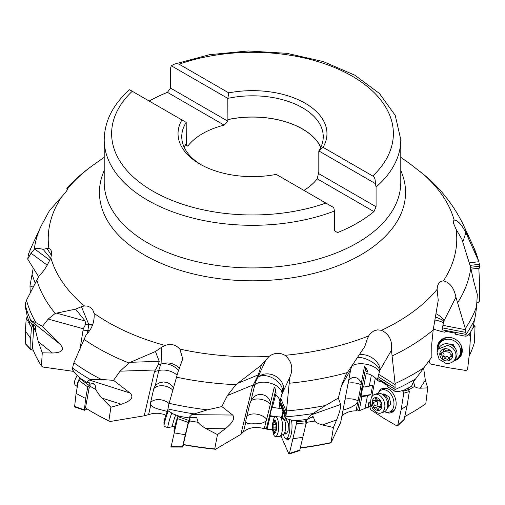 <?xml version="1.0" encoding="UTF-8"?>
<svg xmlns="http://www.w3.org/2000/svg" width="505" height="505" viewBox="0 0 505 505"><rect width="100%" height="100%" fill="white"/><g stroke="black" fill="none" stroke-linecap="round" stroke-linejoin="round"><path stroke-width="0.76" d="M130.056 393.035L113.537 380.341L101.467 379.495C96.266 379.287 92.68 379.369 90.711 379.747L89.183 379.994L130.056 393.035C134.172 397.157 131.256 400.894 121.301 404.246L110.892 407.27L108.859 420.861L110.052 421.505L144.228 415.811L153.419 413.305L158.488 413.26L163.342 414.214L165.874 415.211M214.751 448.92A225.085 129.955 180 0 1 183.309 444.469L188.258 423.455L190.076 421.031A225.4 130.138 0 0 0 198.099 422.275C199.058 423.922 201.665 426.018 205.926 428.562L217.466 434.597L214.751 448.92L215.559 449.254L240.885 434.357L243.473 431.794C248.952 427.419 255.89 426.372 264.279 428.657L266.476 428.322L267 429.509L272.473 429.414M305.929 424.143L306.731 422.3A225.4 130.138 0 0 0 314.76 421.063C315.713 422.407 318.257 423.708 322.398 424.958L333.426 427.495L330.964 442.834L340.654 422.521L350.678 369.755L341.481 385.668L338.363 398.041L325.536 405.496L310.682 415.041L340.604 404.48L338.363 398.041M341.816 416.385L344.189 414.037L348.059 412.08L352.862 410.982L356.094 410.811L357.71 409.89L359.169 410.767L370.266 406.197M159.201 361.327L155.452 351.512L130.334 362.3L159.201 361.327L158.229 364.774L154.492 371.522L144.228 415.811M113.537 380.341L120.038 371.175L129.046 363.013A218.842 126.345 180 0 1 97.755 348.027A218.842 126.345 180 0 1 84.076 339.36L86.336 334.48C92.005 328.919 94.599 321.881 94.132 313.371L92.75 309.849L90.376 307.343L87.27 306.062L84.474 305.948L81.419 306.693L75.586 309.129L55.234 313.397L48.177 319.078L42.464 326.35L35.937 322.632L30.325 320.359L60.246 344.353L42.464 326.35M110.892 407.27L101.928 398.066C98.696 394.361 96.726 391.558 96.019 389.652A225.4 130.138 0 0 1 93.116 388.004A225.4 130.138 0 0 1 90.142 386.256L89.625 382.859M108.859 420.861A225.085 129.955 180 0 1 93.343 412.699A225.085 129.955 180 0 1 93.337 412.699A225.085 129.955 180 0 1 85.484 407.926L89.126 388.067M89.372 387.884L88.855 388.2L90.142 386.256M41.454 365.986A225.085 129.955 180 0 1 32.415 348.046L33.715 327.297A225.4 130.138 0 0 0 35.868 331.93L38.279 341.632L42.262 352.837L41.454 365.986L42.717 367.015L73.768 371.415M410.868 164.396A204.266 117.936 0 0 0 410.016 163.803L426.624 176.857M472.63 328.351L475.035 326.344L474.397 342.605A225.085 129.955 180 0 1 469.101 356.151M475.035 326.344L473.368 324.923M462.902 241.636L465.888 232.729C461.519 224.378 457.606 220.161 454.159 220.092L453.389 221.215L453.578 223.418L456.097 229.308L461.879 239.181L470.389 266.577L473.942 282.194L477.326 294.478L476.569 306.459C476.045 311.976 475.375 316.319 474.561 319.482L473.103 327.417A229.668 132.594 0 0 1 470.149 332.864L468.129 335.206L465.919 336.286L465.951 332.423L465.294 328.603L455.933 297.211L444.204 320.334A14.828 7.455 -148.9 0 0 436.402 313.857M408.823 389.929L408.854 389.721A225.4 130.138 0 0 0 414.738 386.331C415.426 387.43 417.231 388.055 420.147 388.206L427.703 387.872L425.336 380.208L423.632 368.202M455.933 297.211C454.033 287.888 449.86 282.421 443.415 280.824L440.695 281.405L438.649 283.324L437.437 286.354L437.109 289.365L438.239 300.305L433.195 329.967L431.724 344.176L431.876 357.01L413.248 382.083L411.613 386.161L413.223 382.992C413.835 381.982 414.037 381.862 413.822 382.638L413.765 382.171M427.703 387.872L425.797 403.741A225.085 129.955 180 0 1 411.663 412.699A225.085 129.955 180 0 1 404.909 416.436M408.854 389.721L408.728 387.733M368.41 407.257L369.168 403.255A0.739 0.417 -57.7 0 1 369.805 402.434L370.765 402.094M370.746 401.664L369.363 402.157A0.739 0.417 122.3 0 0 368.726 402.977L367.968 406.992M375.215 377.86A5.561 3.106 122.3 0 0 375.284 378.258M365.014 408.678L367.457 395.762L370.891 394.55L372.709 384.962L369.275 386.167L371.358 375.146M359.169 410.767L361.833 396.696L367.457 395.762M361.833 396.696L361.031 396.191L362.849 386.603L363.644 387.108L366.264 373.277L366.857 373.605L367.192 371.813C367.684 370.638 366.775 368.865 364.477 366.504A7.417 4.141 -57.7 0 1 365.159 370.525L357.71 409.89M364.477 366.504L361.302 383.289A10.895 6.085 122.3 0 1 361.113 384.778L358.089 400.762A10.895 6.085 122.3 0 1 357.698 402.327L356.094 410.811M342.99 410.18L345.963 409.157C351.032 407.693 354.946 405.42 357.698 402.327M333.426 427.495L336.583 419.952C339.676 412.25 341.014 407.093 340.604 404.48M330.756 442.651A225.085 129.955 180 0 1 300.374 447.79M306.731 422.3L306.118 419.472M282.03 408.356L278.956 408.324L279.839 404.656M280.471 417.338L281.481 417.345L283.065 410.786M267 429.509L270.175 416.347L275.061 417.054M270.175 416.347L269.891 415.672L272.056 406.695L272.34 407.371L276.084 393.206L275.509 389.374L274.278 387.196L270.491 402.902A10.895 8.358 157 0 1 270.282 404.335L266.678 419.289A10.895 8.358 157 0 1 266.192 420.722L264.279 428.657M266.476 428.322L275.351 391.489A7.417 5.688 -23 0 0 275.275 388.856M243.473 431.794L245.872 421.858C246.465 423.449 249.009 424.086 253.497 423.771C259.69 424.048 263.919 423.032 266.192 420.722M245.872 421.858A6.641 2.108 -63.4 0 1 245.828 421.561A6.641 2.108 -63.4 0 1 246.061 419.453L249.666 404.492A6.641 2.108 116.6 0 1 250.833 401.279L254.842 384.64L252.374 386.697L240.885 434.357M310.682 415.041L307.482 419.276A229.668 132.594 0 0 1 297.83 420.526L291.846 420.198L285.729 418.5L289.769 377.443C293.531 368.738 291.959 361.359 285.054 355.312C279.517 352.332 274.196 352.705 269.083 356.429L261.325 365.159L258.276 374.868L252.374 386.697M261.325 365.159L235.93 384.671L227.401 395.548L221.84 406.582L207.467 409.826L191.799 414.649L232.679 415.041L221.84 406.582M217.466 434.597L225.299 428.751C232.83 422.691 235.286 418.121 232.679 415.041M188.258 423.455L190.05 419.491M190.076 421.031L189.337 417.799M215.559 449.254A223.974 129.312 0 0 1 183.391 444.716L183.309 444.469M148.634 414.334L150.78 405.092C152.687 407.074 156.013 408.621 160.76 409.732L167.344 411.442M150.78 405.092A6.641 4.04 -37.4 0 1 150.534 402.681L153.754 388.781A6.641 4.04 -37.4 0 1 155.212 385.972L158.791 370.506L154.492 371.522M191.799 414.649L188.624 417.906A229.668 132.594 0 0 1 179.18 416.196L173.436 414.049L167.654 410.514L168.809 404.41L178.082 371.699L182.766 358.853L179.862 349.113C175.809 344.65 170.879 343.438 165.066 345.47L161.676 347.206L155.452 351.512M130.334 362.3L129.046 363.013M81.419 306.693L88.855 324.646A14.828 12.442 157.5 0 1 92.63 324.816M89.183 379.994L86.879 382.399A229.668 132.594 0 0 1 80.181 378.195L76.217 374.552L72.31 369.515L73.484 363.77L84.076 339.36M86.879 382.399L92.358 383.333L94.391 383.996L95.079 384.886A225.4 130.138 180 0 1 93.116 383.768A225.4 130.138 180 0 1 92.364 383.333M95.079 384.886L96.019 389.652M80.106 348.482L83.293 328.742L48.177 319.078M42.262 352.837L52.463 353.008C62.172 352.692 64.766 349.807 60.246 344.353M30.325 320.359L29.511 322.285A229.668 132.594 0 0 1 27.352 316.711L25.25 306.478L25.465 303.151L26.519 300.197L39.112 275.768C43.48 271.753 47.394 265.725 50.841 257.676L51.611 254.059L51.422 251.155L50.336 249.23L48.903 248.46L46.997 248.435L43.121 249.369C39.403 248.359 36.568 248.22 34.611 248.952L31.058 253.207L27.674 259.078L28.678 253.643L31.651 246.503A228.55 131.95 0 0 0 28.431 254.463M38.588 276.633L27.674 259.078M33.235 268.022L29.965 285.893L33.122 287.137M29.965 285.893L30.294 292.723M411.613 386.161A229.668 132.594 0 0 1 404.335 390.024L399.708 391.337L394.904 391.331L395.093 383.585L391.47 350.18C392.543 340.73 389.229 334.108 381.521 330.314L377.582 329.866L373.845 330.889L370.651 333.243L369.022 335.301L367.185 339.253L364.831 346.417L346.121 374.451L341.481 385.668M158.229 364.774L161.07 364.105A14.828 13.061 -177.9 0 1 179.786 369.048M289.769 377.443L281.967 394.058A8.863 2.815 -89.4 0 1 281.739 394.493L279.448 403.729L280.256 405.641L280.483 404.72L285.729 418.5M266.274 359.124L257.784 377.437A14.828 12.234 -155.1 0 1 275.635 376.181A14.828 12.234 -155.1 0 1 283.059 391.779M391.47 350.18L380.196 369.748A14.828 10.182 -147.1 0 0 372.785 358.279A14.828 10.182 -147.1 0 0 359.124 354.971M465.572 329.715L442.948 325.346L443.832 320.972A8.863 7.84 -147 0 0 444.204 320.334M465.888 232.729L478.481 260.731A228.55 131.95 0 0 0 473.349 246.503L478.481 260.731M470.887 269.146L479.75 268.111L479.258 262.985M470.142 265.377L479.535 264.279M442.948 325.346L441.824 331.633L444.943 332.24L445.044 331.211L455.756 333.275L455.655 334.304L465.919 336.286M433.372 329.134L441.824 331.633M444.943 332.24L446.016 331.394M442.696 327.941L465.951 332.423M395.181 384.747L378.712 374.338L377.361 380.24L379.634 381.679L379.823 380.694L387.619 385.624L387.436 386.609L394.904 391.331M413.229 382.986A225.4 130.138 180 0 0 413.822 382.638L414.738 386.331M366.857 373.605L369.395 374.243C373.271 376.055 375.89 377.999 377.254 380.082L377.361 380.24M379.634 381.679L381.206 381.565M369.275 386.167L363.644 387.108M370.891 394.55L361.031 396.191M361.302 383.289C359.371 378.554 356.24 376.724 351.897 377.803L352.465 377.633M351.897 377.803L349.656 379.255L348.557 380.77M378.712 374.338L379.842 370.272A8.863 5.997 -109.4 0 0 380.196 369.748M378.245 376.812L395.169 387.512M351.802 365.841L350.678 369.755M312.772 413.589A229.668 132.594 180 0 1 286.12 416.808L279.846 402.056M307.482 419.276L312.892 416.511L313.498 417.029A225.4 130.138 180 0 1 310.783 417.458M313.498 417.029L314.76 421.063M280.256 405.641L280.938 405.786M275.68 394.885L277.415 396.185L279.385 399.165L279.934 401.677M278.956 408.324L272.34 407.371M281.481 417.345L280.193 417.162M278.457 416.909L269.891 415.672M260.195 394.43L260.567 394.424C266.015 394.866 269.323 397.688 270.491 402.902M260.567 394.424C256.123 394.613 252.879 396.892 250.833 401.279M246.775 416.505A11.123 6.199 -166.4 0 1 254.11 413.936A11.123 6.199 -166.4 0 1 266.678 419.289M280.098 400.534L286.165 414.794M188.624 417.906L195.902 417.098L196.83 417.856A225.4 130.138 180 0 1 193.061 417.281M196.83 417.856L198.099 422.275M155.212 385.972L157.08 384.166L159.795 382.67L163.424 381.95L167.079 382.462L170.355 384.153L173.486 387.859M172.817 390.22A11.123 7.095 13 0 0 166.719 386.514A11.123 7.095 13 0 0 153.754 388.781M150.534 402.681A11.123 7.095 -167 0 1 163.5 400.421A11.123 7.095 -167 0 1 169.042 403.564M34.283 249.123A218.842 126.345 180 0 1 41.031 226.171L49.421 210.692L61.585 196.95C65.631 192.487 67.733 189.64 67.891 188.403L67.638 188.043L66.761 188.245L67.171 187.746M104.207 157.345L94.984 163.803A204.266 117.936 0 0 0 67.891 188.403L67.885 188.441M75.586 309.129L85.124 321.003L85.566 324.368L83.293 328.742M25.307 305.052L25.307 305.045A229.668 132.594 180 0 0 30.881 320.435M29.511 322.285L33.45 324.671C35.11 325.927 35.792 326.697 35.508 326.969L35.868 331.93M35.041 325.99A225.4 130.138 180 0 0 35.508 326.969L35.401 326.52M33.715 327.297L33.646 324.797M43.121 249.369L50.614 258.352M66.761 188.245L67.525 189.413M325.889 203.06A140.876 81.337 180 0 1 152.882 191.149A140.876 81.337 180 0 1 132.253 91.266L181.92 119.944A74.462 42.988 0 0 0 199.847 164.037A74.462 42.988 0 0 0 276.222 174.389L333.748 207.599L334.468 211.039L334.468 230.791L337.58 232.59A148.293 85.616 180 0 0 373.952 211.595L376.08 206.766L376.08 187.014L375.366 183.574L318.807 150.919L318.807 172.11L317.197 178.82L373.952 211.595M303.953 190.398A70.624 40.772 0 0 0 317.197 178.82M132.253 91.266L129.633 89.757M149.196 101.05A148.293 85.616 180 0 1 167.42 92.346L224.176 125.12A70.624 40.772 0 0 0 187.803 146.115L185.575 144.834M170.532 88.097L227.913 121.219L227.812 98.387L228.778 92.888L179.111 64.211L177.28 63.668L174.85 63.946L171.252 65.732L170.532 68.345L170.532 88.097L167.42 92.346M171.252 65.732L227.812 98.387A70.751 40.848 0 0 1 302.533 107.78A70.751 40.848 0 0 1 323.25 136.666A70.751 40.848 0 0 1 318.807 150.919L323.08 147.334A74.462 42.988 0 0 0 305.153 103.241A74.462 42.988 0 0 0 228.778 92.888M227.913 121.219L224.176 125.12M320.763 147.403A70.624 40.772 0 0 0 302.438 129.021A70.624 40.772 0 0 0 227.913 119.628M187.803 146.115L186.294 145.244L186.294 143.66A70.624 40.772 0 0 0 184.237 147.403M181.92 119.944L186.193 122.412L186.294 143.66M184.167 147.258A70.751 40.848 180 0 1 186.193 143.597M186.193 122.412A70.751 40.848 0 0 0 181.75 136.666A70.751 40.848 0 0 0 201.192 164.794M376.08 206.766L318.705 173.638M227.812 119.571A70.751 40.848 180 0 1 302.533 128.971A70.751 40.848 180 0 1 320.833 147.258M179.111 64.211A140.876 81.337 180 0 1 352.118 76.129A140.876 81.337 180 0 1 372.747 176.011L323.08 147.334M372.747 176.011C374.565 176.819 375.436 179.338 375.366 183.574M300.311 448.049A223.974 129.312 0 0 0 330.964 442.834M404.903 416.474A223.974 129.312 0 0 0 410.874 413.153L411.663 412.699M93.337 412.699L94.126 413.153A223.974 129.312 0 0 0 110.052 421.505M27.655 316.938L26.228 318.182L25.383 331.009L25.66 344.139M33.721 325.889L31.424 327.303L30.691 338.394L30.956 349.807M33.141 349.94L32.137 350.098L30.773 349.346L25.471 343.678M25.383 331.009L30.691 338.394M77.448 386.098A9.822 4.488 -51.3 0 1 78.433 380.732M79.721 378.46A9.822 4.488 -51.3 0 1 80.005 378.037M77.309 375.575A9.822 4.488 128.7 0 0 75.403 385.069L77.353 386.634M80.162 378.182L78.546 380.095L76.103 393.433L74.576 406.904M90.111 384.614L87.763 386.988L85.654 398.521L84.36 410.243M87.043 408.911L84.998 410.098L74.349 406.361M76.103 393.433L85.654 398.521M175.696 414.908A7.48 0.726 -72.3 0 0 173.164 422.603A7.48 0.726 -72.3 0 0 172.59 426.649L168.045 427.659A9.822 0.953 -72.3 0 1 167.988 427.653A9.822 0.953 -72.3 0 1 168.733 422.565A9.822 0.953 -72.3 0 1 171.795 413.058M168.298 410.912A9.822 0.953 107.7 0 0 163.992 426.106A9.822 0.953 107.7 0 0 164.125 426.422L167.988 427.653M167.761 410.672A6.672 0.65 107.7 0 0 167.212 411.72A6.672 0.65 107.7 0 0 163.936 422.622L163.992 426.106M178.107 415.804A11.678 1.136 107.7 0 0 174.174 431.573L174.383 431.642M178.454 415.931L177.482 418.607L171.088 446.786M189.747 418.55L188.245 422.414L185.316 434.723L182.608 446.553L183.681 444.772M170.961 446.534L182.734 446.805M174.092 432.854L185.316 434.723M275.459 436.528L279.322 436.566A9.822 3.118 -89.4 0 0 279.928 436.389A9.822 3.118 -89.4 0 0 282.447 428.89A9.822 3.118 -89.4 0 0 281.329 418.815A9.822 3.118 -89.4 0 0 280.117 417.111A9.822 3.118 -89.4 0 0 279.511 416.922L275.648 416.884A9.822 3.118 90.6 0 1 277.466 418.778A9.822 3.118 90.6 0 1 278.489 429.774A9.822 3.118 90.6 0 1 275.459 436.528A9.822 3.118 90.6 0 1 273.641 434.635A9.822 3.118 90.6 0 1 273.047 432.779L273.167 420.583A9.822 3.118 90.6 0 1 275.648 416.884M275.793 421.309A6.672 2.121 90.6 0 1 276.172 430.639A6.672 2.121 90.6 0 1 273.199 432.084A6.672 2.121 90.6 0 1 272.82 422.754A6.672 2.121 90.6 0 1 275.793 421.309M274.928 420.766A1.079 0.341 -89.4 0 0 274.726 420.558A1.079 0.341 -89.4 0 0 274.398 421.252A2.493 0.795 90.6 0 1 273.641 422.862A2.493 0.795 90.6 0 1 273.356 422.685A1.079 0.341 -89.4 0 0 273.23 422.609A1.079 0.341 -89.4 0 0 272.915 423.228A1.079 0.341 -89.4 0 0 272.946 424.377A2.493 0.795 90.6 0 1 272.795 427.899A1.079 0.341 -89.4 0 0 272.788 429.622A1.079 0.341 -89.4 0 0 272.99 429.831A1.079 0.341 -89.4 0 0 273.047 429.818A2.493 0.795 90.6 0 1 273.173 429.787A2.493 0.795 90.6 0 1 273.634 430.266A2.493 0.795 90.6 0 1 273.937 431.914A1.079 0.341 -89.4 0 0 274.07 432.627A1.079 0.341 -89.4 0 0 274.272 432.835A1.079 0.341 -89.4 0 0 274.6 432.141A2.493 0.795 90.6 0 1 275.351 430.531A2.493 0.795 90.6 0 1 275.642 430.708A1.079 0.341 -89.4 0 0 275.768 430.784A1.079 0.341 -89.4 0 0 276.084 430.165A1.079 0.341 -89.4 0 0 276.046 429.016A2.493 0.795 90.6 0 1 276.197 425.488A1.079 0.341 -89.4 0 0 276.203 423.771A1.079 0.341 -89.4 0 0 276.001 423.562A1.079 0.341 -89.4 0 0 275.951 423.575A2.493 0.795 90.6 0 1 275.818 423.607A2.493 0.795 90.6 0 1 275.358 423.127A2.493 0.795 90.6 0 1 275.055 421.479A1.079 0.341 -89.4 0 0 274.928 420.766M289.113 419.447A11.678 3.712 90.6 0 1 289.472 431.844A11.678 3.712 90.6 0 1 286.057 438.485A11.678 3.712 90.6 0 1 284.018 436.503A11.678 3.712 90.6 0 1 283.273 434.357M283.419 419.207A11.678 3.712 90.6 0 1 284.738 416.164M284.908 432.053L285.944 434.281L288.109 430.986L288.336 423.512L286.392 419.333L285.811 420.229M296.031 420.438L296.511 423.405L289.422 453.433L288.778 453.768L280.887 435.809M282.011 418.31L283.299 412.787M286.082 438.485A12.884 4.091 -89.4 0 0 288.046 439.685A12.884 4.091 -89.4 0 0 291.12 434.597A12.884 4.091 -89.4 0 0 291.473 420.097M304.856 419.642L305.853 422.073L305.942 424.086L299.812 450.043L299.168 450.378M293.089 438.7L302.987 437.305M289.277 438.864A12.423 3.945 90.6 0 1 288.923 438.51M381.086 413.021L383.92 412.017A9.822 6.647 -109.4 0 0 386.748 409.429A9.822 6.647 -109.4 0 0 382.253 394.285A9.822 6.647 -109.4 0 0 381.206 393.73A9.822 6.647 -109.4 0 0 377.38 393.49L374.546 394.487A9.822 6.647 70.6 0 1 379.419 395.282A9.822 6.647 70.6 0 1 384.835 404.896A9.822 6.647 70.6 0 1 381.086 413.021A9.822 6.647 70.6 0 1 376.212 412.225A9.822 6.647 70.6 0 1 370.803 402.611A9.822 6.647 70.6 0 1 374.546 394.487M378.138 398.275A6.672 4.52 70.6 0 1 381.723 406.986A6.672 4.52 70.6 0 1 375.96 409.782A6.672 4.52 70.6 0 1 372.368 401.071A6.672 4.52 70.6 0 1 378.138 398.275M376.156 398.167A1.079 0.732 -109.4 0 0 375.619 398.079A1.079 0.732 -109.4 0 0 375.202 398.887A2.493 1.692 70.6 0 1 374.237 400.736A2.493 1.692 70.6 0 1 373.46 400.749A1.079 0.732 -109.4 0 0 373.119 400.749A1.079 0.732 -109.4 0 0 372.703 401.513A1.079 0.732 -109.4 0 0 373.119 402.554A2.493 1.692 70.6 0 1 373.858 405.988A1.079 0.732 -109.4 0 0 374.369 407.63A1.079 0.732 -109.4 0 0 374.906 407.718A1.079 0.732 -109.4 0 0 374.956 407.693A2.493 1.692 70.6 0 1 375.089 407.642A2.493 1.692 70.6 0 1 376.326 407.844A2.493 1.692 70.6 0 1 377.45 409.265A1.079 0.732 -109.4 0 0 377.936 409.883A1.079 0.732 -109.4 0 0 378.472 409.972A1.079 0.732 -109.4 0 0 378.889 409.17A2.493 1.692 70.6 0 1 379.855 407.314A2.493 1.692 70.6 0 1 380.631 407.308A1.079 0.732 -109.4 0 0 380.972 407.301A1.079 0.732 -109.4 0 0 381.389 406.538A1.079 0.732 -109.4 0 0 380.978 405.502A2.493 1.692 70.6 0 1 380.233 402.062A1.079 0.732 -109.4 0 0 379.722 400.421A1.079 0.732 -109.4 0 0 379.186 400.332A1.079 0.732 -109.4 0 0 379.135 400.358A2.493 1.692 70.6 0 1 379.009 400.408A2.493 1.692 70.6 0 1 377.772 400.206A2.493 1.692 70.6 0 1 376.648 398.786A1.079 0.732 -109.4 0 0 376.156 398.167M381.079 406.878L380.568 406.348L379.066 406.235M378.889 406.31L378.081 406.323L377.046 401.166L376.389 399.998A12.341 5.915 10.7 0 1 380.322 401.469M378.232 393.281A11.678 7.903 70.6 0 1 381.704 389.999A11.678 7.903 70.6 0 1 387.165 390.744A11.678 7.903 70.6 0 1 393.906 402.144A11.678 7.903 70.6 0 1 389.475 412.023L392.562 410.931A11.678 7.903 -109.4 0 0 394.796 409.46M387.455 388.654A11.678 7.903 -109.4 0 0 384.791 388.907L381.704 389.999M389.475 412.023A11.678 7.903 70.6 0 1 384.715 411.644M387.392 408.217L390.889 404.069L389.115 396.835L383.819 393.774L383.15 394.569M402.012 390.7L402.965 391.318L403.754 393.199L401.21 409.416L397.599 425.866L396.747 425.841L383.693 418.235L370.79 409.795L370.001 407.914L370.815 402.725M371.693 397.132L375.341 377.974M384.81 411.689A12.884 8.718 -109.4 0 0 392.442 412.074A12.884 8.718 -109.4 0 0 395.876 406.443A12.884 8.718 -109.4 0 0 393.193 393.755A12.884 8.718 -109.4 0 0 383.977 388.099A12.884 8.718 -109.4 0 0 378.283 393.187M406.98 388.661L408.532 389.677L409.321 391.558L407.125 405.578L404.05 419.806M401.21 409.416L407.125 405.578M382.083 389.866A12.423 8.408 70.6 0 1 384.955 388.074M393.218 411.48A12.423 8.408 70.6 0 1 389.854 411.891M454.746 359.699L455.781 358.102A9.822 8.686 -147 0 0 448.408 343.905A9.822 8.686 -147 0 0 439.299 347.408L438.264 349.005L447.373 345.502A9.822 8.686 33 0 1 454.746 359.699A9.822 8.686 33 0 1 445.637 363.209L439.167 359.282L437.046 352.528L438.264 349.005M446.811 348.778A6.672 5.902 33 0 1 452.65 356.031A6.672 5.902 33 0 1 445.637 360.804A6.672 5.902 33 0 1 439.798 353.55A6.672 5.902 33 0 1 446.811 348.778M444.255 349.372A1.079 0.96 -147 0 0 443.131 350.413A2.493 2.209 33 0 1 441.149 352.85A1.079 0.96 -147 0 0 440.966 354.737A2.493 2.209 33 0 1 442.405 357.837A1.079 0.96 -147 0 0 444.059 359.118A2.493 2.209 33 0 1 447.474 359.775A1.079 0.96 -147 0 0 449.317 359.169A2.493 2.209 33 0 1 451.293 356.732A1.079 0.96 -147 0 0 451.476 354.845A2.493 2.209 33 0 1 450.043 351.745A1.079 0.96 -147 0 0 448.389 350.464A2.493 2.209 33 0 1 444.968 349.807A1.079 0.96 -147 0 0 444.255 349.372M442.847 351.916L444.457 349.428M451.514 354.857L449.595 357.666M447.474 359.775L448.913 357.559L449.551 358.114M448.913 357.559L447.386 356.385L444.646 357.168L443.844 355.621C444.4 354.055 443.92 353.02 442.405 352.522L442.279 352.484M438.069 349.321A11.678 10.327 33 0 1 439.552 343.615A11.678 10.327 33 0 1 449.923 339.366A11.678 10.327 33 0 1 459.146 356.328L460.276 354.586A11.678 10.327 -147 0 0 460.244 343.899M450.454 337.548A11.678 10.327 -147 0 0 440.682 341.872L439.552 343.615M459.146 356.328A11.678 10.327 33 0 1 454.538 360.008M454.999 347.983L453.288 344.637L445.89 343.735M468.804 334.443L470.464 336.084L469.486 352.844L467.573 369.439L466.065 370.487L448.225 367.665L430.456 363.966L429.181 362.407L429.288 360.532M453.869 360.816A12.884 11.394 -147 0 0 462.081 352.66A12.884 11.394 -147 0 0 462.208 351.821A12.884 11.394 -147 0 0 455.624 339.436A12.884 11.394 -147 0 0 441.705 339.442A12.884 11.394 -147 0 0 437.431 346.664A12.884 11.394 -147 0 0 437.601 350.262M470.338 332.549L470.679 333.546L469.486 352.844M438.529 345.755A12.423 10.99 33 0 1 438.529 345.742A12.423 10.99 33 0 1 442.191 339.12M462.176 352.08A12.423 10.99 33 0 1 457.606 358.133M478.816 268.218L479.617 284.145L479.529 301.049L478.159 302.539L476.859 302.735M155.048 369.995L120.038 371.175M121.301 404.246L101.928 398.066M425.336 380.208L420.147 388.206M369.168 403.255L368.726 402.977M367.192 371.813L365.159 370.525M336.583 419.952L322.398 424.958M276.084 393.206L275.351 391.489M252.917 385.006L227.401 395.548M225.299 428.751L205.926 428.562M177.091 375.133A14.828 9.462 13 0 0 158.791 370.506A37.073 17.467 76.8 0 1 161.07 364.105A14.828 11.476 -152.5 0 1 178.669 370.866M161.676 347.206L161.07 364.105M94.132 313.371A204.266 117.936 0 0 0 108.057 322.278A204.266 117.936 0 0 0 165.066 345.47M73.888 362.786A228.55 131.95 0 0 0 90.894 373.769A228.55 131.95 0 0 0 101.467 379.495M90.711 379.747A229.668 132.594 180 0 1 90.098 379.4A229.668 132.594 180 0 1 72.556 368.038M87.434 333.294L87.851 330.541L82.87 330.118M47.274 265.201L31.058 253.207M179.862 349.113A204.266 117.936 0 0 0 269.083 356.429M285.054 355.312A204.266 117.936 0 0 0 368.663 335.894M381.521 330.314A204.266 117.936 0 0 0 437.109 289.365M443.415 280.824A204.266 117.936 0 0 0 456.097 229.308M454.159 220.092A204.266 117.936 0 0 0 420.526 171.82M400.793 170.57A153.053 88.362 180 0 1 328.25 269.222A153.053 88.362 180 0 1 144.272 254.924A153.053 88.362 180 0 1 104.207 170.57M235.93 384.671A218.842 126.345 180 0 1 176.51 377.172M347.257 372.576A218.842 126.345 180 0 1 289.302 383.238M433.195 329.967A218.842 126.345 180 0 1 392.233 355.924M435.84 317.134A14.828 4.204 -161.3 0 1 443.832 320.972M443.213 322.676A14.828 6.294 5.6 0 0 435.285 320.094M465.294 328.603A228.55 131.95 0 0 0 476.569 306.459M470.717 268.256A218.842 126.345 180 0 1 457.726 302.564M478.873 261.729L469.587 262.815M473.349 246.503L463.969 226.171A218.842 126.345 180 0 1 468.223 237.438M479.693 266.223L470.527 267.296M474.561 319.482A229.668 132.594 180 0 1 466.065 334.411L442.008 329.771M395.093 383.585A228.55 131.95 0 0 0 424.036 367.659M415.508 379.047A229.668 132.594 180 0 1 395.213 389.532M395.213 389.525L377.702 378.453M379.198 371.781A14.828 7.108 10.7 0 0 366.554 364.313A14.828 7.108 10.7 0 0 351.663 366.251M361.113 384.778A11.123 5.334 10.7 0 0 348.084 383.27M345.054 399.253A11.123 5.334 -169.3 0 1 358.089 400.762M357.458 357.458A14.828 6.546 -152.6 0 1 366.51 359.162A14.828 6.546 -152.6 0 1 379.842 370.272M286.682 410.931A228.55 131.95 0 0 0 325.536 405.496M281.872 394.253A14.828 8.269 13.6 0 0 272.006 383.68A14.828 8.269 13.6 0 0 254.842 384.64A37.073 28.431 50.2 0 1 257.784 377.437A14.828 9.21 -148.7 0 1 276.488 380.511A14.828 9.21 -148.7 0 1 282.364 393.231M270.282 404.335A11.123 6.199 13.6 0 0 257.714 398.982A11.123 6.199 13.6 0 0 251.029 400.869M286.556 412.086L280.66 398.218M256.149 378.794L257.784 377.437M237.236 383.56L258.276 374.868M169.112 403.318A228.55 131.95 0 0 0 207.467 409.826M193.888 413.848A229.668 132.594 180 0 1 168.02 408.943M61.585 196.95A204.266 117.936 0 0 0 48.903 248.46M50.841 257.676A204.266 117.936 0 0 0 84.474 305.948M46.997 248.435L51.428 255.391M55.234 313.397A218.842 126.345 180 0 1 36.777 279.934M85.566 324.368L88.855 324.646A14.828 12.751 -168.8 0 1 92.415 325.334M89.423 330.731A14.828 10.371 8.6 0 0 87.851 330.541A37.073 2.443 94.9 0 1 88.855 324.646M56.175 313.031L85.124 321.003M26.519 300.197A228.55 131.95 0 0 0 35.937 322.632M52.463 353.008L38.279 341.632M34.611 248.952L49.869 260.233M35.173 283.09L32.03 274.385M334.468 211.039A148.293 85.616 180 0 1 147.643 200.232A148.293 85.616 180 0 1 104.207 139.689L104.207 182.311A148.293 85.616 0 0 0 147.643 242.855A148.293 85.616 0 0 0 309.249 261.413A148.293 85.616 0 0 0 400.793 182.311L400.793 139.689A148.293 85.616 180 0 1 376.08 187.014M369.363 402.157L369.805 402.434M32.85 326.06L31.31 323.364M26.228 318.182L31.424 327.303M88.956 385.34L79.739 378.447M78.546 380.095L87.763 386.988M188.883 420.482L178.12 416.682M177.482 418.607L188.245 422.414M286.72 433.303L283.659 434.123A7.48 2.373 -89.4 0 0 285.571 428.417A7.48 2.373 -89.4 0 0 284.725 420.741A7.48 2.373 -89.4 0 0 284.706 420.709A7.48 2.373 -89.4 0 0 283.797 419.447L280.117 417.111M286.846 420.324A6.489 2.058 90.6 0 1 286.853 420.324L283.797 419.447M274.398 421.252L275.042 421.258M273.937 431.914L274.632 431.92M272.795 427.899L275.894 427.931M272.946 424.377L276.33 424.408M305.853 422.073L296.422 421.391M296.511 423.405L305.942 424.086M299.812 450.043L289.422 453.433M388.509 396.488A6.489 4.393 70.6 0 1 389.286 397.53M390.668 403.179A6.489 4.393 70.6 0 1 390.289 404.776M388.579 406.809A6.489 4.393 70.6 0 1 388.2 406.973L388.541 406.847M386.748 409.429L388.111 406.847A7.48 5.063 -109.4 0 0 384.684 395.308A7.48 5.063 -109.4 0 0 384.646 395.289A7.48 5.063 -109.4 0 0 383.895 394.885L381.206 393.73M383.579 394.79L383.882 394.733A6.489 4.393 70.6 0 1 385.201 394.575M375.202 398.887L376.452 398.445M380.631 407.308L381.237 407.093M377.45 409.265L378.908 408.753M373.858 405.988L377.791 404.6M373.119 402.554L377.046 401.166M408.532 389.677L402.965 391.318M403.754 393.199L409.321 391.558M404.341 419.238L397.99 425.216M451.716 344.397A6.489 5.738 33 0 1 454.014 346.064M443.131 350.413L443.8 349.384M451.293 356.732L452.101 355.488M444.059 359.118L445.498 356.902M442.405 357.837L443.844 355.621M440.966 354.737L442.405 352.522M449.886 352.515A12.341 5.233 5.6 0 0 447.985 352.073A12.341 5.233 5.6 0 0 443.074 351.562M469.233 333.956L469.183 334.525M470.464 336.084L470.679 333.546M400.793 157.345L410.016 163.803M463.969 226.171C455.03 207.265 442.569 190.814 426.592 176.832M67.114 187.803C75.466 178.928 84.752 170.924 94.984 163.803M41.031 226.171L31.651 246.503M129.57 89.72C113.032 104.402 104.579 121.061 104.207 139.689M400.793 139.689L395.245 115.399L379.413 93.45L354.845 75.201L323.307 61.572L286.909 53.328L248.132 50.98L209.657 54.673L174.143 64.173M25.704 344.195L31.007 349.864M74.683 406.942L84.468 410.275M172.59 426.649L174.812 426.51M171.031 447.058L182.684 447.077M283.659 434.123L279.928 436.389M275.269 422.874L273.641 422.862M275.982 430.538L275.351 430.531M276.115 429.812L273.173 429.787M286.057 438.485L289.542 438.517M289.201 453.982L299.591 450.593M383.882 394.733L384.873 394.386M377.191 399.695L374.237 400.736M381.37 406.777L379.855 407.314M379.047 406.241L375.089 407.642M397.757 425.728L404.114 419.743"/></g></svg>
